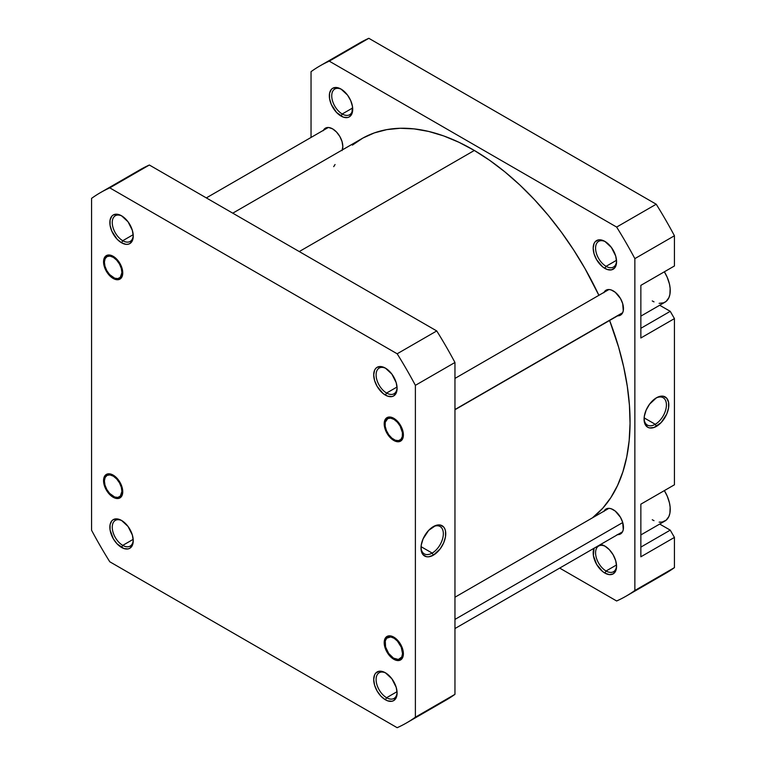 <?xml version="1.0" encoding="UTF-8"?>
<svg xmlns="http://www.w3.org/2000/svg" width="766" height="766" viewBox="0 0 766 766"><rect width="100%" height="100%" fill="white"/><g stroke="black" fill="none" stroke-linecap="round" stroke-linejoin="round"><path stroke-width="1.15" d="M386.016 368.484A14.841 8.57 -120 0 0 376.106 375.196A14.841 8.57 -120 0 0 386.6 393.035L385.403 395.112A16.536 9.546 60 0 1 373.703 374.861A16.536 9.546 60 0 1 385.403 368.111L380.922 366.55L377.131 367.287L375.675 368.494L374.593 370.208L373.703 374.861L374.593 380.539L377.131 386.39L383.115 393.542L387.682 396.175L391.895 396.587L393.667 395.936L396.204 393.015L397.094 388.362L396.204 382.684L391.895 374.134L385.403 368.111A16.536 9.546 60 0 1 397.094 388.362A16.536 9.546 60 0 1 385.403 395.112L386.6 393.035A14.841 8.57 60 0 1 376.901 379.965A14.841 8.57 60 0 1 379.18 368.073A14.841 8.57 60 0 1 386.016 368.484M393.791 440.469A13.568 7.832 60 0 1 384.197 423.847A13.568 7.832 60 0 1 393.791 418.313L390.124 417.039L387.012 417.642L385.815 418.629L384.197 423.847L384.934 428.51L387.012 433.307L390.124 437.51L395.668 441.34L399.124 441.676L400.58 441.139L402.657 438.746L403.385 434.935L402.657 430.272L399.124 423.253L393.791 418.313A13.568 7.832 60 0 1 403.385 434.935A13.568 7.832 60 0 1 393.791 440.469L394.212 439.741L393.791 440.469M393.791 659.277A13.568 7.832 60 0 1 384.197 642.664A13.568 7.832 60 0 1 393.791 637.12L390.124 635.847L387.012 636.45L385.815 637.436L384.197 642.664L384.934 647.318L387.012 652.115L390.124 656.318L395.668 660.148L399.124 660.493L401.767 658.961L403.203 655.792L402.657 649.08L399.124 642.061L393.791 637.12A13.568 7.832 60 0 1 403.385 653.743A13.568 7.832 60 0 1 393.791 659.277L394.212 658.549L393.791 659.277M386.016 673.151A14.841 8.57 -120 0 0 376.106 679.873A14.841 8.57 -120 0 0 386.6 697.711L385.403 699.789A16.536 9.546 60 0 1 373.703 679.528A16.536 9.546 60 0 1 385.403 672.778L380.922 671.227L378.902 671.303L375.675 673.17L374.593 674.875L373.703 679.528L374.593 685.216L377.131 691.056L380.922 696.179L385.403 699.789L387.682 700.842L391.895 701.263L393.667 700.603L396.204 697.692L397.094 693.038L396.204 687.351L391.895 678.81L385.403 672.778A16.536 9.546 60 0 1 397.094 693.038A16.536 9.546 60 0 1 385.403 699.789L386.6 697.711A14.841 8.57 60 0 1 376.901 684.632A14.841 8.57 60 0 1 379.18 672.74A14.841 8.57 60 0 1 386.016 673.151M122.167 520.823A14.841 8.57 -120 0 0 112.257 527.535A14.841 8.57 -120 0 0 122.751 545.373L121.545 547.451A16.536 9.546 60 0 1 109.854 527.2A16.536 9.546 60 0 1 121.545 520.449L117.074 518.888L113.282 519.626L111.826 520.832L110.074 524.691L110.074 529.967L113.282 538.728L117.074 543.841L123.833 548.513L128.046 548.925L129.818 548.274L132.355 545.354L133.246 540.7L132.355 535.022L128.046 526.472L121.545 520.449A16.536 9.546 60 0 1 133.246 540.7A16.536 9.546 60 0 1 121.545 547.451L122.751 545.373A14.841 8.57 60 0 1 113.052 532.293A14.841 8.57 60 0 1 115.331 520.401A14.841 8.57 60 0 1 122.167 520.823M113.148 497.249A13.568 7.832 60 0 1 103.554 480.636A13.568 7.832 60 0 1 113.148 475.092L109.481 473.819L106.369 474.422L105.172 475.408L103.554 480.636L104.291 485.299L106.369 490.087L109.481 494.29L115.024 498.12L118.481 498.465L121.133 496.933L122.56 493.764L122.014 487.052L118.481 480.043L113.148 475.092A13.568 7.832 60 0 1 122.751 491.715A13.568 7.832 60 0 1 113.148 497.249L113.569 496.521L113.148 497.249M113.148 278.441A13.568 7.832 60 0 1 103.554 261.828A13.568 7.832 60 0 1 113.148 256.284L109.481 255.011L106.369 255.614L105.172 256.6L103.554 261.828L104.291 266.482L106.369 271.279L109.481 275.482L115.024 279.312L118.481 279.657L121.133 278.125L122.56 274.956L122.014 268.244L118.481 261.225L113.148 256.284A13.568 7.832 60 0 1 122.751 272.907A13.568 7.832 60 0 1 113.148 278.441L113.569 277.713L113.148 278.441M122.167 216.156A14.841 8.57 -120 0 0 112.257 222.868A14.841 8.57 -120 0 0 122.751 240.706L121.545 242.784A16.536 9.546 60 0 1 109.854 222.533A16.536 9.546 60 0 1 121.545 215.782L117.074 214.221L113.282 214.959L111.826 216.165L110.074 220.024L110.074 225.29L111.826 231.169L117.074 239.174L121.545 242.784L126.026 244.335L128.046 244.258L129.818 243.598L132.355 240.687L133.246 236.033L132.355 230.346L128.046 221.805L121.545 215.782A16.536 9.546 60 0 1 133.246 236.033A16.536 9.546 60 0 1 121.545 242.784L122.751 240.706A14.841 8.57 60 0 1 113.052 227.626A14.841 8.57 60 0 1 115.331 215.734A14.841 8.57 60 0 1 122.167 216.156M432.168 553.081A15.799 9.125 120 0 0 443.342 534.065A15.799 9.125 120 0 0 432.752 526.96A15.799 9.125 -60 0 1 440.077 526.501A15.799 9.125 -60 0 1 442.489 539.159A15.799 9.125 -60 0 1 432.168 553.081L421.051 546.665L432.168 553.081A15.799 9.125 -60 0 1 424.268 553.866A15.799 9.125 -60 0 1 421.013 547.297A15.799 9.125 120 0 0 432.168 553.081L433.374 555.159L432.168 553.081M433.374 526.587A17.494 10.102 -60 0 1 445.745 533.73A17.494 10.102 -60 0 1 433.374 555.159L440.249 548.782L443.658 542.874L445.506 536.65L445.506 531.077L444.797 528.808L443.658 526.998L440.249 525.026L435.787 525.466L428.634 530.407L423.081 538.871L421.233 545.095L421.233 550.668L423.081 554.747L426.499 556.719L428.634 556.805L433.374 555.159A17.494 10.102 -60 0 1 421.003 548.016A17.494 10.102 -60 0 1 433.374 526.587L433.374 526.587M397.037 387.012L386.6 393.035L397.037 387.012M397.037 691.679L386.6 697.711L397.037 691.679M133.188 539.35L122.751 545.373L133.188 539.35M133.188 234.683L122.751 240.706L133.188 234.683M436.744 704.854A306.141 176.755 -120 0 0 454.956 694.331L415.383 717.187L415.383 385.336L415.383 717.187A306.141 176.755 60 0 1 397.171 727.7L109.777 561.775A306.141 176.755 60 0 1 91.566 530.235L91.566 198.375A306.141 176.755 60 0 1 109.777 187.862L397.171 353.787A306.141 176.755 60 0 1 415.383 385.336L454.956 362.481A306.141 176.755 -120 0 0 436.744 330.941L149.36 165.016A306.141 176.755 -120 0 0 131.321 175.404M406.545 722.913L446.118 700.067A306.141 176.755 -120 0 0 454.956 694.331L454.956 362.481L454.956 694.331L415.383 717.187A306.141 176.755 60 0 1 406.545 722.913A306.141 176.755 60 0 1 397.171 727.7L109.777 561.775A306.141 176.755 60 0 1 91.566 530.235L91.566 198.375A306.141 176.755 60 0 1 100.403 192.649A306.141 176.755 60 0 1 109.777 187.862L397.171 353.787L436.744 330.941L149.36 165.016L109.777 187.862L149.36 165.016A306.141 176.755 -120 0 0 139.977 169.803L100.403 192.649M133.227 235.306A14.841 8.57 60 0 1 130.163 241.443A14.841 8.57 60 0 1 122.751 240.706A14.841 8.57 -120 0 0 133.227 235.315M133.227 539.982A14.841 8.57 60 0 1 130.163 546.11A14.841 8.57 60 0 1 122.751 545.373A14.841 8.57 -120 0 0 133.227 539.982M397.075 692.311A14.841 8.57 60 0 1 394.021 698.439A14.841 8.57 60 0 1 386.6 697.711A14.841 8.57 -120 0 0 397.075 692.311M397.075 387.644A14.841 8.57 60 0 1 394.021 393.772A14.841 8.57 60 0 1 386.6 393.035A14.841 8.57 -120 0 0 397.075 387.644M397.171 353.787A306.141 176.755 60 0 1 415.383 385.336L454.956 362.481A306.141 176.755 -120 0 0 436.744 330.941L397.171 353.787M352.389 145.128L362.845 138.081L374.363 132.891L386.83 129.617L400.13 128.276L414.119 128.889L428.682 131.446L443.677 135.927L458.939 142.285L474.345 150.462L299.257 251.554L474.345 150.462A222.188 128.286 -120 0 0 361.858 138.646L232.768 213.168M474.345 150.462L489.742 160.381L504.976 171.948L519.894 185.046L534.362 199.543L548.245 215.313L561.392 232.194L573.696 250.032L585.033 268.646L598.888 295.312A222.188 128.286 -120 0 0 474.345 150.462M609.612 320.456L618.631 347.247L623.696 366.991L627.306 386.38L629.432 405.243L630.054 423.387L629.164 440.642L626.76 456.852L622.882 471.837L617.559 485.472L610.847 497.622L602.804 508.164L592.453 517.835A222.188 128.286 -120 0 0 609.612 320.456M333.708 166.653L335.058 164.518M640.855 316.128L664.965 302.206A25.441 14.688 -120 0 0 664.352 271.796L667.205 277.273L669.465 284.081L670.154 288.476L669.896 294.412L668.871 297.715L666.152 301.383L663.662 302.819L659.133 303.336M640.855 534.936L664.965 521.014A25.441 14.688 -120 0 0 664.352 490.604L667.205 496.081L669.465 502.889L670.154 507.283L669.896 513.22L668.871 516.523L666.152 520.191L662.245 522.029L659.133 522.153M594.071 548.169L593.411 555.58L596.609 564.341L602.593 571.493L604.872 573.073L606.078 570.996A14.841 8.57 -120 0 0 616.553 565.605A14.841 8.57 60 0 1 613.499 571.733A14.841 8.57 60 0 1 606.078 570.996L616.515 564.973L606.078 570.996A14.841 8.57 60 0 1 596.379 557.916A14.841 8.57 60 0 1 598.658 546.024A14.841 8.57 60 0 1 605.494 546.445A14.841 8.57 -120 0 0 595.584 553.157A14.841 8.57 -120 0 0 606.078 570.996L604.872 573.073A16.536 9.546 60 0 1 594.023 548.264M600.506 544.521A16.536 9.546 60 0 1 604.872 546.072L600.4 544.511M605.494 241.769A14.841 8.57 -120 0 0 595.584 248.49A14.841 8.57 -120 0 0 606.078 266.329L604.872 268.406A16.536 9.546 60 0 1 593.181 248.146A16.536 9.546 60 0 1 604.872 241.395L602.593 240.342L598.38 239.921L595.153 241.788L594.071 243.492L593.181 248.146L594.071 253.833L596.609 259.674L602.593 266.827L607.16 269.46L611.373 269.881L614.6 268.014L615.682 266.3L616.573 261.646L615.682 255.968L611.373 247.428L604.872 241.395A16.536 9.546 60 0 1 616.573 261.646A16.536 9.546 60 0 1 604.872 268.406L606.078 266.329A14.841 8.57 60 0 1 596.379 253.249A14.841 8.57 60 0 1 598.658 241.357A14.841 8.57 60 0 1 605.494 241.769M341.636 89.44A14.841 8.57 -120 0 0 331.735 96.152A14.841 8.57 -120 0 0 342.22 113.99L341.023 116.068A16.536 9.546 60 0 1 329.332 95.817A16.536 9.546 60 0 1 341.023 89.067L336.552 87.506L332.76 88.243L331.305 89.45L329.552 93.308L329.552 98.575L331.305 104.454L336.552 112.458L343.302 117.131L347.525 117.543L349.296 116.892L351.824 113.971L352.494 106.551L350.742 100.681L347.525 95.089L341.023 89.067A16.536 9.546 60 0 1 352.714 109.318A16.536 9.546 60 0 1 341.023 116.068L342.22 113.99A14.841 8.57 60 0 1 332.53 100.911A14.841 8.57 60 0 1 334.799 89.019A14.841 8.57 60 0 1 341.636 89.44M644.091 418.504A15.799 9.125 120 0 0 655.246 424.287L656.443 426.365A17.494 10.102 -60 0 1 644.072 419.222A17.494 10.102 -60 0 1 656.443 397.793L649.568 404.17L646.159 410.088L644.311 416.302L644.311 421.875L645.02 424.144L647.701 427.236L649.568 427.926L654.03 427.485L661.182 422.545L666.736 414.08L668.584 407.866L668.584 402.294L666.736 398.205L663.318 396.233L661.182 396.146L656.443 397.793A17.494 10.102 -60 0 1 668.814 404.936A17.494 10.102 -60 0 1 656.443 426.365L655.246 424.287A15.799 9.125 -60 0 1 647.347 425.073A15.799 9.125 -60 0 1 644.091 418.504M644.129 417.872L655.246 424.287L644.129 417.872M616.515 260.296L606.078 266.329L616.515 260.296M352.657 107.968L342.22 113.99L352.657 107.968M604.048 292.334A14.42 8.321 60 0 1 606.059 290.19A14.42 8.321 60 0 1 613.269 290.908A14.42 8.321 60 0 1 622.691 303.614A14.42 8.321 60 0 1 620.479 315.161A14.42 8.321 60 0 1 617.616 315.831M604.048 511.142A14.42 8.321 60 0 1 606.059 508.997A14.42 8.321 60 0 1 613.269 509.716A14.42 8.321 60 0 1 622.691 522.422A14.42 8.321 60 0 1 620.479 533.969A14.42 8.321 60 0 1 617.616 534.639M323.405 130.306A14.42 8.321 60 0 1 325.416 128.161A14.42 8.321 60 0 1 332.626 128.88A14.42 8.321 60 0 1 342.306 149.935M319.882 65.933L359.455 43.087A306.141 176.755 -120 0 1 368.829 38.3L329.256 61.146L368.829 38.3L656.223 204.225L616.64 227.071L329.256 61.146A306.141 176.755 60 0 0 319.882 65.933A306.141 176.755 60 0 0 311.044 71.669L311.044 137.449L311.044 71.669A306.141 176.755 60 0 1 329.256 61.146L616.64 227.071A306.141 176.755 60 0 1 634.861 258.621L674.434 235.765L674.434 265.974L640.855 285.364L640.855 337.988L674.434 318.608L670.24 311.331L659.698 305.251L670.24 311.331L640.855 328.298L670.24 311.331L674.434 318.608L674.434 484.792L674.434 318.608L640.855 337.988L640.855 285.364L674.434 265.974L674.434 235.765A306.141 176.755 -120 0 0 656.223 204.225L368.829 38.3A306.141 176.755 -120 0 0 350.79 48.689M640.855 504.172L640.855 556.796L674.434 537.416L670.24 530.139L659.698 524.059L670.24 530.139L640.855 547.106L670.24 530.139L674.434 537.416L674.434 567.625L674.434 537.416L640.855 556.796L640.855 504.172L674.434 484.792L640.855 504.172M634.861 258.621L634.861 590.471A306.141 176.755 60 0 1 616.64 600.984L559.678 568.094L616.64 600.984A306.141 176.755 60 0 0 626.023 596.197A306.141 176.755 60 0 0 634.861 590.471L634.861 258.621L674.434 235.765A306.141 176.755 -120 0 0 656.223 204.225L616.64 227.071A306.141 176.755 60 0 1 634.861 258.621M604.872 573.073L609.353 574.624L613.145 573.887L615.682 570.976L616.573 566.323L615.682 560.635L613.145 554.795L609.353 549.682L604.872 546.072A16.536 9.546 60 0 1 616.573 566.323A16.536 9.546 60 0 1 604.872 573.073M342.048 150.596L342.823 146.536L342.048 141.586L339.836 136.492L336.533 132.03L332.626 128.88L328.729 127.52L325.416 128.161L323.214 130.708M617.176 315.803L620.479 315.161L622.691 312.624L623.265 310.747L622.691 303.614L620.479 298.52L615.261 292.277L611.278 289.988L609.372 289.548L606.059 290.19L603.847 292.736M617.176 534.611L620.479 533.969L622.691 531.432L623.265 529.555L622.691 522.422L620.479 517.328L615.261 511.085L611.278 508.796L609.372 508.356L606.059 508.997L603.847 511.544M656.223 578.139A306.141 176.755 -120 0 0 674.434 567.625L634.861 590.471L674.434 567.625A306.141 176.755 -120 0 1 665.597 573.351L626.023 596.197M352.705 108.6A14.841 8.57 60 0 1 349.641 114.728A14.841 8.57 60 0 1 342.22 113.99A14.841 8.57 -120 0 0 352.705 108.6M616.553 260.928A14.841 8.57 60 0 1 613.499 267.056A14.841 8.57 60 0 1 606.078 266.329A14.841 8.57 -120 0 0 616.553 260.928M655.83 398.167A15.799 9.125 -60 0 1 663.145 397.707A15.799 9.125 -60 0 1 665.568 410.365A15.799 9.125 -60 0 1 655.246 424.287A15.799 9.125 120 0 0 666.41 405.281A15.799 9.125 120 0 0 655.83 398.167M670.24 268.406L640.855 285.364L670.24 268.406M654.011 520.669L652.249 519.76M654.011 301.861L652.249 300.942M106.148 255.968L105.995 257.405A12.38 7.153 60 0 1 118.194 262.01A12.38 7.153 60 0 1 120.31 277.321L121.478 277.685L120.31 277.321L121.909 272.667L121.325 268.445L119.496 264.059L116.7 260.172L113.368 257.386L110.007 256.112L107.116 256.553L105.153 258.64L104.396 262.058L104.98 266.281L106.809 270.666L109.605 274.554L114.641 278.182L117.83 278.613L120.31 277.321A12.38 7.153 60 0 1 113.148 277.474A12.38 7.153 60 0 1 104.396 262.307A12.38 7.153 60 0 1 105.995 257.405M106.148 474.776L105.995 476.213A12.38 7.153 60 0 1 118.194 480.818A12.38 7.153 60 0 1 120.31 496.129L121.478 496.492L120.31 496.129L121.909 491.475L121.325 487.253L119.496 482.867L116.7 478.98L113.368 476.193L110.007 474.92L107.116 475.36L105.153 477.448L104.396 480.866L104.98 485.089L106.809 489.474L109.605 493.361L114.641 497L117.83 497.421L120.31 496.129A12.38 7.153 60 0 1 113.148 496.282A12.38 7.153 60 0 1 104.396 481.115A12.38 7.153 60 0 1 105.995 476.213M402.705 649.252L401.997 649.415A12.38 7.153 60 0 1 393.791 658.31A12.38 7.153 60 0 1 385.585 646.983L388.668 653.436L393.475 658.118L398.387 659.459L401.757 657.008L402.543 653.618L401.25 647.203L397.439 641.113L394.117 638.279L390.746 636.958L386.696 638.183L385.279 640.951L385.585 646.983A12.38 7.153 60 0 1 385.039 643.143A12.38 7.153 60 0 1 392.24 637.35A12.38 7.153 60 0 1 401.997 649.415L402.705 649.252M622.729 522.546L454.956 619.407L622.729 522.546M386.792 417.997L386.639 419.433A12.38 7.153 60 0 1 398.837 424.038A12.38 7.153 60 0 1 400.953 439.349L402.121 439.703L400.953 439.349L402.332 436.543L402.418 432.646L400.139 426.088L397.343 422.2L394.011 419.414L390.65 418.14L387.759 418.581L385.25 422.238L385.164 426.135L386.399 430.521L388.745 434.743L391.876 438.142L395.285 440.211L398.473 440.632L400.953 439.349A12.38 7.153 60 0 1 393.791 439.502A12.38 7.153 60 0 1 385.039 424.335A12.38 7.153 60 0 1 386.639 419.433M454.956 409.513L622.653 312.7L454.956 409.513M328.279 127.491L206.322 197.906M104.396 261.34L104.396 262.307M113.99 277.962L113.148 277.474M104.396 480.148L104.396 481.115M113.99 496.77L113.148 496.282M394.634 658.798L393.791 658.31M622.49 531.834L454.956 628.551M608.922 508.327L454.956 597.221M385.039 642.176L385.039 643.143M608.922 289.519L454.956 378.414M622.49 313.026L454.956 409.743M385.039 423.368L385.039 424.335M394.634 439.981L393.791 439.502"/></g></svg>
